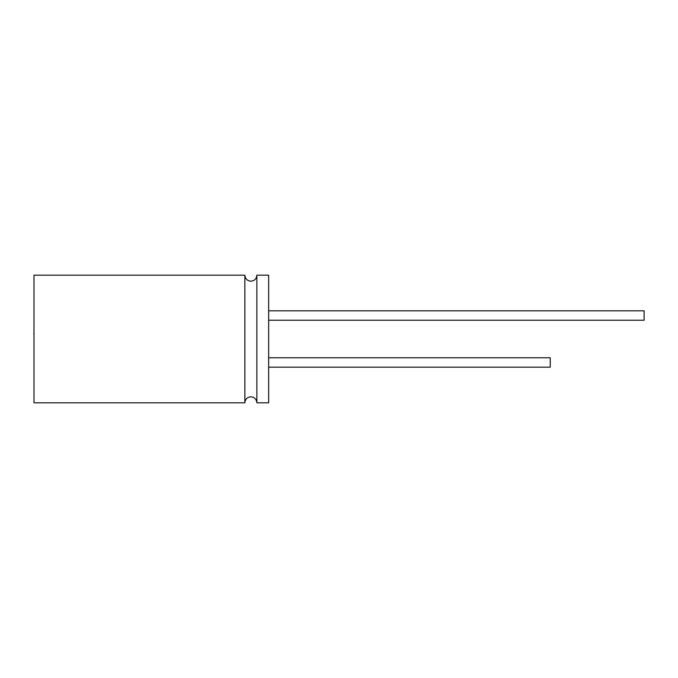 <?xml version="1.0" encoding="UTF-8"?>
<svg xmlns="http://www.w3.org/2000/svg" width="678" height="678" viewBox="0 0 678 678"><rect width="100%" height="100%" fill="white"/><g stroke="black" fill="none" stroke-linecap="round" stroke-linejoin="round"><path stroke-width="1.02" d="M244.86 275.175C245.241 278.853 247.25 280.853 250.86 281.184C254.479 280.853 256.479 278.853 256.869 275.175L256.869 402.825C256.479 399.147 254.479 397.147 250.86 396.816C247.25 397.147 245.241 399.147 244.86 402.825L33.993 402.825L33.993 275.175L244.86 275.175L244.86 402.825M268.649 357.772L550.239 357.772L550.239 367.162L268.649 367.162M268.649 310.838L644.1 310.838L644.1 320.228L268.649 320.228M256.869 275.175L268.649 275.175L268.649 402.825L256.869 402.825M33.993 334.381L33.993 346.594M33.9 334.381L33.993 331.457"/></g></svg>
